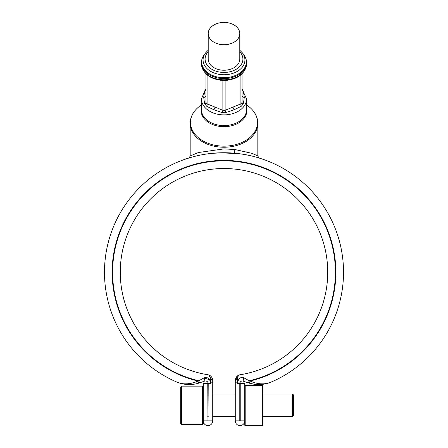 <?xml version="1.0" encoding="UTF-8"?>
<svg xmlns="http://www.w3.org/2000/svg" width="448" height="448" viewBox="0 0 448 448"><rect width="100%" height="100%" fill="white"/><g stroke="black" fill="none" stroke-linecap="round" stroke-linejoin="round"><path stroke-width="0.67" d="M293.457 415.677L293.457 394.929L293.457 415.677L293.457 394.929L293.457 415.677L293.457 394.929L293.457 415.677L292.555 416.578L262.786 416.578M224 44.722A15.786 11.161 0 0 0 239.786 33.561A15.786 11.161 0 0 0 224 22.4A15.786 11.161 0 0 0 208.214 33.561A15.786 11.161 0 0 0 224 44.722M205.962 73.864L205.962 102.508L207.088 103.891L224 110.74L240.912 103.891L242.038 102.508L242.038 73.864M205.962 102.508A2.257 1.254 0 0 1 204.596 103.662L203.706 97.345L204.596 91.342A2.257 1.87 180 0 0 205.957 89.628L205.951 89.79M242.038 89.342L243.404 91.342L244.294 97.345L243.404 103.662L241.248 106.305L234.147 109.771L226.156 112.465L224 112.812L221.844 112.465L213.853 109.771L206.752 106.305A2.257 1.092 103.9 0 0 207.088 103.891L207.088 74.883M206.752 106.305L204.596 103.662M227.539 80.259L224 81.021L220.461 80.259M221.844 112.465A2.257 0.476 119.6 0 0 222.874 110.331L222.874 81.004A2.257 1.092 103.9 0 0 222.628 80.433M204.596 91.342L205.962 89.342M226.156 112.465A2.257 0.476 60.4 0 1 225.126 110.331L225.126 81.004A2.257 1.092 76.1 0 1 225.372 80.433M241.248 106.305A2.257 1.092 76.1 0 1 240.912 103.891L240.912 74.883M243.404 103.662A2.257 1.254 0 0 1 242.038 102.508M242.049 89.79L242.038 89.622A2.257 1.87 180 0 0 243.404 91.342M188.664 158.082L188.597 158.105C188.81 158.508 189.336 157.791 190.176 155.954L198.419 152.538L224 148.887L234.892 149.531L252.235 153.39L257.824 155.966L257.824 123.312A33.824 23.918 180 0 1 224 147.235A33.824 23.918 180 0 1 190.176 123.312C190.277 117.387 192.842 112.174 197.865 107.671A33.482 23.677 0 0 0 193.822 132.72A33.482 23.677 0 0 0 224 146.143A33.482 23.677 0 0 0 254.178 132.72A33.482 23.677 0 0 0 250.135 107.671C255.158 112.174 257.723 117.387 257.824 123.312M238.543 153.625L220.119 152.802M216.272 152.992L212.834 153.261M209.485 153.625L206.606 154.011M203.857 154.448L201.505 154.874M199.298 155.322L197.422 155.73M195.709 156.139L194.158 156.526M192.769 156.89L190.652 157.489M189.263 157.898L188.793 158.043M189.224 157.909L189.89 157.707M193.469 156.705L195.261 156.246M197.322 155.753L197.658 155.68M198.873 155.411L199.646 155.249M202.384 154.711L205.374 154.202M208.214 33.561L208.214 59.074A15.786 11.161 0 0 0 224 70.235A15.786 11.161 0 0 0 239.786 59.074L239.786 33.561M209.098 375.362L210.521 378.347M212.279 378.28L211.837 377.406M211.148 376.51L210.515 375.928M209.546 379.775L204.053 377.849C207.822 376.891 209.938 378.549 210.398 382.822A4.962 4.962 0 0 1 210.47 383.656L210.588 379.574L210.47 382.833L212.727 382.833L212.727 420.862A4.738 4.738 0 0 1 207.99 425.6A4.738 4.738 0 0 1 203.252 420.862L203.252 383.656L207.766 383.656L207.99 421.092L208.214 383.656A2.705 2.705 0 0 0 208.174 383.202C207.855 381.819 206.97 381.069 205.509 380.951L206.853 381.304M207.844 382.284L208.174 383.202L210.398 382.822A111.401 111.401 0 0 0 210.47 382.833M200.351 382.631L199.629 380.33L198.817 380.772L204.053 377.849A2.257 0.655 70.3 0 1 204.596 381.108L199.522 382.917A32.704 32.704 0 0 1 198.61 383.197C190.971 385.386 183.523 384.927 176.254 381.825L179.026 382.883M204.053 377.849L203.101 378.381M180.163 383.236L184.598 384.205M185.914 384.367L187.046 384.468M189.896 384.541L193.693 384.25M194.034 384.205L195.625 383.93M254.307 384.25L249.39 383.197A32.704 32.704 0 0 1 248.478 382.917L249.183 380.772A30.447 30.447 0 0 0 250.029 381.035C256.435 384.037 264.964 385.146 271.746 381.825C264.482 384.933 257.029 385.392 249.39 383.197L250.029 381.035A111.849 111.849 0 0 0 316.193 208.925A111.849 111.849 0 0 0 131.807 208.925A111.849 111.849 0 0 0 197.971 381.035C191.565 384.037 183.036 385.146 176.254 381.825C182.896 385.112 191.638 384.059 197.971 381.035L198.61 383.197M212.727 380.52A2.257 0.952 -0 0 0 210.588 379.574C210.442 376.628 209.502 375.004 207.766 374.713C210.711 375.256 212.363 377.188 212.727 380.52L212.727 382.833M197.971 381.035A30.447 30.447 0 0 0 198.817 380.772L199.522 382.917M243.404 381.108A2.257 0.655 -70.3 0 1 243.947 377.849L248.371 380.33L247.649 382.631L248.478 382.917L242.491 380.951C241.041 381.058 240.15 381.808 239.826 383.202A2.705 2.705 0 0 0 239.786 383.656L239.786 420.862L240.234 420.862L240.234 383.656L244.748 383.656L244.748 420.862A4.738 4.738 0 0 1 240.01 425.6A4.738 4.738 0 0 1 235.273 420.862L235.273 380.52A2.257 0.952 0 0 1 237.412 379.574L237.53 382.833L237.412 379.574C237.558 376.628 238.498 375.004 240.234 374.713L238.034 375.536M237.597 375.838L235.273 380.52C235.637 377.188 237.289 375.256 240.234 374.713A103.734 103.734 0 0 0 310.996 215.757A103.734 103.734 0 0 0 137.004 215.757A103.734 103.734 0 0 0 207.766 374.713A103.734 103.734 0 0 1 137.004 215.757A103.734 103.734 0 0 1 310.996 215.757A103.734 103.734 0 0 1 240.234 374.713L239.21 375.122M235.273 382.833L237.53 382.833L237.53 383.656A4.962 4.962 0 0 1 237.602 382.822C238.062 378.549 240.178 376.891 243.947 377.849L244.899 378.381M240.274 382.105L239.826 383.202L237.602 382.822A111.401 111.401 0 0 1 237.53 382.833M248.371 380.33L249.183 380.772L248.371 380.33M240.402 381.937L241.147 381.304M241.506 381.136L242.491 380.951M238.454 379.775L237.602 382.822M254.957 382.889L250.152 381.097M255.36 384.378L256.592 384.479M258.104 384.541L263.402 384.205M265.244 383.88L266.017 383.712M266.661 383.555L271.746 381.825A119.515 119.515 0 0 0 318.377 198.923A119.515 119.515 0 0 0 129.623 198.923A119.515 119.515 0 0 0 176.254 381.825A119.515 119.515 0 0 1 129.623 198.923A119.515 119.515 0 0 1 318.377 198.923A119.515 119.515 0 0 1 271.746 381.825M212.134 153.328L224 152.74M254.38 156.666L255.898 157.074M257.152 157.427L258.054 157.696M258.731 157.898L259.174 158.032M259.392 158.099L258.535 157.836M258.171 157.73L256.43 157.22M255.287 156.906L253.971 156.559M252.375 156.156L250.628 155.742M248.713 155.322L246.641 154.902M244.177 154.454L241.573 154.039M240.234 416.578L239.786 416.578M235.273 416.578L212.727 416.578M208.214 416.578L207.766 416.578M180.701 399.577L180.701 387.038L181.602 386.137L181.602 424.474L180.701 423.573L180.701 393.848M181.602 424.474L202.35 424.474L202.35 386.137L203.252 387.038L202.35 386.137L181.602 386.137M207.766 420.862L203.252 420.862L203.252 423.573L203.252 420.862L203.252 423.573L203.252 420.862L203.252 423.573L202.35 424.474M180.701 411.034L180.701 416.763M244.748 425.146L262.338 425.146L262.338 425.6L245.196 425.6A0.454 0.454 0 0 1 244.748 425.146L244.748 420.862L240.234 420.862M245.196 385.011L245.196 385.459L244.748 385.459A0.454 0.454 0 0 1 245.196 385.011L262.338 385.011A0.454 0.454 0 0 1 262.786 385.459L262.786 425.146A0.454 0.454 0 0 1 262.338 425.6M205.962 95.749A2.257 1.596 0 0 1 203.706 97.345M213.853 109.771A2.257 0.795 112.2 0 0 214.978 106.798M234.147 109.771A2.257 0.795 67.8 0 1 233.022 106.798M244.294 97.345A2.257 1.596 0 0 1 242.038 95.749M235.402 153.283A2.257 1.12 95.5 0 1 234.511 151.9A2.257 1.12 95.5 0 1 234.892 149.531M208.214 51.722A18.9 13.367 0 0 0 207.362 65.414A18.9 13.367 0 0 0 224 72.442A18.9 13.367 0 0 0 240.638 65.414A18.9 13.367 0 0 0 239.786 51.722M208.214 420.862L212.727 420.862M210.47 383.656L208.214 383.656M239.786 383.656L237.53 383.656M235.273 420.862L239.786 420.862M198.817 380.772A111.401 111.401 0 0 1 132.031 209.39A111.401 111.401 0 0 1 315.969 209.39A111.401 111.401 0 0 1 249.183 380.772M201.449 109.642A22.551 15.943 0 0 0 224 125.591A22.551 15.943 0 0 0 246.551 109.642L246.551 98.941A22.551 15.943 180 0 1 224 114.884A22.551 15.943 180 0 1 201.449 98.941L201.449 109.642M246.551 107.699A22.893 16.19 180 0 1 224 126.678A22.893 16.19 180 0 1 201.449 107.699M239.786 50.232L242.116 52.562A20.916 14.79 180 0 1 224 74.749A20.916 14.79 180 0 1 205.884 52.562L204.674 54.04A22.31 15.775 0 0 0 224 77.706A22.31 15.775 0 0 0 243.326 54.04C245.448 56.655 246.523 59.522 246.551 62.642A22.551 15.943 180 0 1 224 78.585A22.551 15.943 180 0 1 201.449 62.642L201.449 63.857A22.551 15.943 0 0 0 224 79.806A22.551 15.943 0 0 0 246.551 63.857C245.101 74.082 237.586 79.615 224 80.466C210.414 79.615 202.899 74.082 201.449 63.857M262.786 425.146L262.338 425.146L262.338 385.011A0.454 0.454 0 0 1 262.786 385.459L245.196 385.459L245.196 425.6M292.555 416.578L292.555 394.027L293.457 394.929M190.176 155.949L190.176 123.312M201.449 104.502L197.865 107.671M246.551 104.502L250.135 107.671M242.116 52.562L243.326 54.04M246.551 62.642L246.551 63.857M257.824 155.954C258.67 157.797 259.196 158.514 259.403 158.105M246.551 98.941L242.038 88.934M205.962 88.934L205.296 89.617L201.449 98.941M205.884 52.562L208.214 50.232M204.674 54.04C202.552 56.655 201.477 59.522 201.449 62.642M240.234 394.027L239.786 394.027M235.273 394.027L212.727 394.027M208.214 394.027L207.766 394.027M292.555 394.027L262.786 394.027"/></g></svg>
